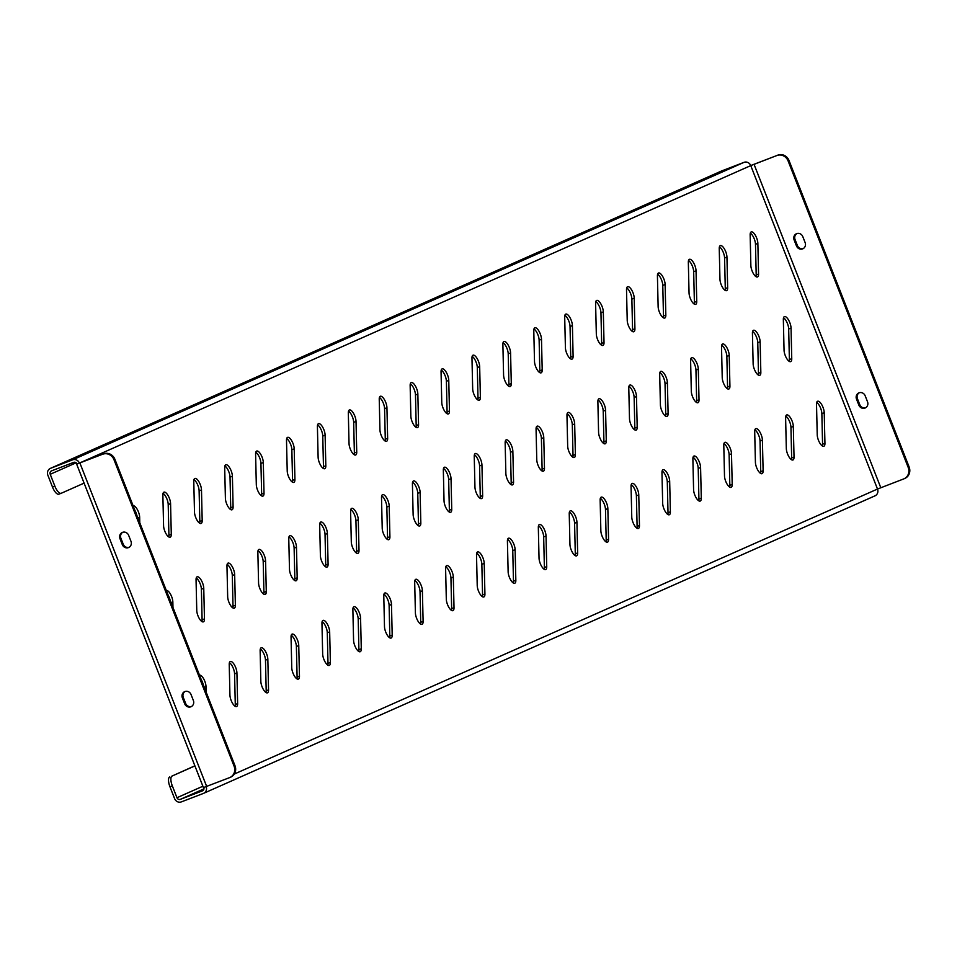 <?xml version="1.0" encoding="UTF-8"?>
<svg xmlns="http://www.w3.org/2000/svg" width="957" height="957" viewBox="0 0 957 957"><rect width="100%" height="100%" fill="white"/><g stroke="black" fill="none" stroke-linecap="round" stroke-linejoin="round"><path stroke-width="1.44" d="M784.369 316.611A7.728 2.871 69 0 0 783.34 319.542L784.046 350.142A7.728 2.871 69 0 0 786.51 358.181A7.728 2.871 69 0 0 790.661 361.626A7.728 2.871 69 0 0 791.75 358.672L791.044 328.072A7.728 2.871 69 0 0 788.568 320.033A7.728 2.871 69 0 0 784.417 316.588A7.728 2.871 69 0 0 784.369 316.611M751.185 231.941A7.728 2.871 69 0 0 750.156 234.872L750.862 265.472A7.728 2.871 69 0 0 753.338 273.511A7.728 2.871 69 0 0 757.489 276.956A7.728 2.871 69 0 0 758.566 274.001L757.86 243.401A7.728 2.871 69 0 0 755.396 235.362A7.728 2.871 69 0 0 751.233 231.917A7.728 2.871 69 0 0 751.185 231.941M817.553 401.27A7.728 2.871 69 0 0 816.512 404.201L817.23 434.813A7.728 2.871 69 0 0 819.694 442.84A7.728 2.871 69 0 0 823.845 446.297A7.728 2.871 69 0 0 824.934 443.342L824.228 412.73A7.728 2.871 69 0 0 821.752 404.703A7.728 2.871 69 0 0 817.601 401.258A7.728 2.871 69 0 0 817.553 401.27M720.274 245.638A7.728 2.871 69 0 0 719.245 248.569L719.951 279.169A7.728 2.871 69 0 0 722.427 287.208A7.728 2.871 69 0 0 726.578 290.653A7.728 2.871 69 0 0 727.655 287.698L726.949 257.098A7.728 2.871 69 0 0 724.485 249.059A7.728 2.871 69 0 0 720.334 245.614A7.728 2.871 69 0 0 720.274 245.638M753.458 330.297A7.728 2.871 69 0 0 752.429 333.227L753.135 363.839A7.728 2.871 69 0 0 755.599 371.878A7.728 2.871 69 0 0 759.762 375.323A7.728 2.871 69 0 0 760.839 372.369L760.133 341.769A7.728 2.871 69 0 0 757.657 333.73A7.728 2.871 69 0 0 753.506 330.285A7.728 2.871 69 0 0 753.458 330.297M786.642 414.967A7.728 2.871 69 0 0 785.613 417.898L786.319 448.51A7.728 2.871 69 0 0 788.783 456.537A7.728 2.871 69 0 0 792.934 459.982A7.728 2.871 69 0 0 794.023 457.039L793.317 426.427A7.728 2.871 69 0 0 790.841 418.4A7.728 2.871 69 0 0 786.69 414.943A7.728 2.871 69 0 0 786.642 414.967M689.363 259.335A7.728 2.871 69 0 0 688.334 262.266L689.04 292.866A7.728 2.871 69 0 0 691.516 300.905A7.728 2.871 69 0 0 695.667 304.35A7.728 2.871 69 0 0 696.744 301.395L696.038 270.795A7.728 2.871 69 0 0 693.574 262.756A7.728 2.871 69 0 0 689.423 259.311A7.728 2.871 69 0 0 689.363 259.335M722.547 343.994A7.728 2.871 69 0 0 721.518 346.924L722.224 377.537A7.728 2.871 69 0 0 724.688 385.575A7.728 2.871 69 0 0 728.851 389.02A7.728 2.871 69 0 0 729.928 386.066L729.222 355.466A7.728 2.871 69 0 0 726.746 347.427A7.728 2.871 69 0 0 722.595 343.982A7.728 2.871 69 0 0 722.547 343.994M755.731 428.664A7.728 2.871 69 0 0 754.702 431.595L755.408 462.195A7.728 2.871 69 0 0 757.872 470.234A7.728 2.871 69 0 0 762.023 473.679A7.728 2.871 69 0 0 763.112 470.736L762.406 440.124A7.728 2.871 69 0 0 759.93 432.097A7.728 2.871 69 0 0 755.779 428.64A7.728 2.871 69 0 0 755.731 428.664M658.464 273.032A7.728 2.871 69 0 0 657.423 275.963L658.129 306.563A7.728 2.871 69 0 0 660.605 314.602A7.728 2.871 69 0 0 664.756 318.047A7.728 2.871 69 0 0 665.833 315.092L665.127 284.492A7.728 2.871 69 0 0 662.663 276.453A7.728 2.871 69 0 0 658.512 273.008A7.728 2.871 69 0 0 658.464 273.032M691.636 357.691A7.728 2.871 69 0 0 690.607 360.622L691.313 391.234A7.728 2.871 69 0 0 693.789 399.272A7.728 2.871 69 0 0 697.94 402.718A7.728 2.871 69 0 0 699.017 399.763L698.311 369.163A7.728 2.871 69 0 0 695.847 361.124A7.728 2.871 69 0 0 691.684 357.679A7.728 2.871 69 0 0 691.636 357.691M724.82 442.361A7.728 2.871 69 0 0 723.791 445.292L724.497 475.892A7.728 2.871 69 0 0 726.961 483.931A7.728 2.871 69 0 0 731.112 487.376A7.728 2.871 69 0 0 732.201 484.433L731.495 453.821A7.728 2.871 69 0 0 729.019 445.783A7.728 2.871 69 0 0 724.868 442.337A7.728 2.871 69 0 0 724.82 442.361M627.553 286.729A7.728 2.871 69 0 0 626.512 289.66L627.218 320.26A7.728 2.871 69 0 0 629.694 328.299A7.728 2.871 69 0 0 633.845 331.744A7.728 2.871 69 0 0 634.922 328.789L634.216 298.189A7.728 2.871 69 0 0 631.752 290.15A7.728 2.871 69 0 0 627.601 286.705A7.728 2.871 69 0 0 627.553 286.729M660.725 371.388A7.728 2.871 69 0 0 659.696 374.319L660.402 404.931A7.728 2.871 69 0 0 662.878 412.957A7.728 2.871 69 0 0 667.029 416.415A7.728 2.871 69 0 0 668.106 413.46L667.4 382.848A7.728 2.871 69 0 0 664.936 374.821A7.728 2.871 69 0 0 660.785 371.376A7.728 2.871 69 0 0 660.725 371.388M693.909 456.058A7.728 2.871 69 0 0 692.88 458.989L693.586 489.589A7.728 2.871 69 0 0 696.05 497.628A7.728 2.871 69 0 0 700.213 501.073A7.728 2.871 69 0 0 701.29 498.13L700.584 467.518A7.728 2.871 69 0 0 698.108 459.48A7.728 2.871 69 0 0 693.957 456.034A7.728 2.871 69 0 0 693.909 456.058M596.642 300.414A7.728 2.871 69 0 0 595.601 303.345L596.319 333.957A7.728 2.871 69 0 0 598.783 341.996A7.728 2.871 69 0 0 602.934 345.441A7.728 2.871 69 0 0 604.023 342.486L603.317 311.886A7.728 2.871 69 0 0 600.84 303.848A7.728 2.871 69 0 0 596.69 300.402A7.728 2.871 69 0 0 596.642 300.414M629.814 385.085A7.728 2.871 69 0 0 628.785 388.016L629.491 418.628A7.728 2.871 69 0 0 631.967 426.655A7.728 2.871 69 0 0 636.118 430.1A7.728 2.871 69 0 0 637.195 427.157L636.489 396.545A7.728 2.871 69 0 0 634.024 388.518A7.728 2.871 69 0 0 629.873 385.073A7.728 2.871 69 0 0 629.814 385.085M662.998 469.755A7.728 2.871 69 0 0 661.969 472.686L662.675 503.286A7.728 2.871 69 0 0 665.151 511.325A7.728 2.871 69 0 0 669.302 514.77A7.728 2.871 69 0 0 670.379 511.816L669.673 481.215A7.728 2.871 69 0 0 667.208 473.177A7.728 2.871 69 0 0 663.045 469.731A7.728 2.871 69 0 0 662.998 469.755M565.731 314.111A7.728 2.871 69 0 0 564.702 317.042L565.408 347.654A7.728 2.871 69 0 0 567.872 355.693A7.728 2.871 69 0 0 572.023 359.138A7.728 2.871 69 0 0 573.111 356.183L572.406 325.583A7.728 2.871 69 0 0 569.929 317.545A7.728 2.871 69 0 0 565.778 314.099A7.728 2.871 69 0 0 565.731 314.111M598.915 398.782A7.728 2.871 69 0 0 597.874 401.713L598.58 432.325A7.728 2.871 69 0 0 601.056 440.352A7.728 2.871 69 0 0 605.207 443.797A7.728 2.871 69 0 0 606.283 440.854L605.578 410.242A7.728 2.871 69 0 0 603.113 402.215A7.728 2.871 69 0 0 598.962 398.758A7.728 2.871 69 0 0 598.915 398.782M632.087 483.452A7.728 2.871 69 0 0 631.058 486.383L631.764 516.983A7.728 2.871 69 0 0 634.24 525.022A7.728 2.871 69 0 0 638.391 528.467A7.728 2.871 69 0 0 639.467 525.513L638.762 494.913A7.728 2.871 69 0 0 636.297 486.874A7.728 2.871 69 0 0 632.134 483.429A7.728 2.871 69 0 0 632.087 483.452M534.819 327.808A7.728 2.871 69 0 0 533.791 330.739L534.496 361.351A7.728 2.871 69 0 0 536.961 369.39A7.728 2.871 69 0 0 541.112 372.835A7.728 2.871 69 0 0 542.2 369.88L541.495 339.28A7.728 2.871 69 0 0 539.018 331.242A7.728 2.871 69 0 0 534.867 327.796A7.728 2.871 69 0 0 534.819 327.808M568.003 412.479A7.728 2.871 69 0 0 566.963 415.41L567.668 446.01A7.728 2.871 69 0 0 570.145 454.049A7.728 2.871 69 0 0 574.296 457.494A7.728 2.871 69 0 0 575.384 454.551L574.667 423.939A7.728 2.871 69 0 0 572.202 415.9A7.728 2.871 69 0 0 568.051 412.455A7.728 2.871 69 0 0 568.003 412.479M601.175 497.15A7.728 2.871 69 0 0 600.147 500.08L600.852 530.68A7.728 2.871 69 0 0 603.329 538.719A7.728 2.871 69 0 0 607.48 542.164A7.728 2.871 69 0 0 608.556 539.21L607.851 508.61A7.728 2.871 69 0 0 605.386 500.571A7.728 2.871 69 0 0 601.235 497.126A7.728 2.871 69 0 0 601.175 497.15M503.908 341.505A7.728 2.871 69 0 0 502.88 344.436L503.585 375.048A7.728 2.871 69 0 0 506.05 383.075A7.728 2.871 69 0 0 510.201 386.532A7.728 2.871 69 0 0 511.289 383.578L510.583 352.966A7.728 2.871 69 0 0 508.107 344.939A7.728 2.871 69 0 0 503.956 341.493A7.728 2.871 69 0 0 503.908 341.505M537.092 426.176A7.728 2.871 69 0 0 536.064 429.107L536.769 459.707A7.728 2.871 69 0 0 539.234 467.746A7.728 2.871 69 0 0 543.385 471.191A7.728 2.871 69 0 0 544.473 468.248L543.767 437.636A7.728 2.871 69 0 0 541.291 429.597A7.728 2.871 69 0 0 537.14 426.152A7.728 2.871 69 0 0 537.092 426.176M570.276 510.847A7.728 2.871 69 0 0 569.236 513.777L569.941 544.377A7.728 2.871 69 0 0 572.418 552.416A7.728 2.871 69 0 0 576.569 555.861A7.728 2.871 69 0 0 577.645 552.907L576.939 522.307A7.728 2.871 69 0 0 574.475 514.268A7.728 2.871 69 0 0 570.324 510.823A7.728 2.871 69 0 0 570.276 510.847M472.997 355.203A7.728 2.871 69 0 0 471.968 358.133L472.674 388.745A7.728 2.871 69 0 0 475.139 396.772A7.728 2.871 69 0 0 479.301 400.217A7.728 2.871 69 0 0 480.378 397.275L479.672 366.663A7.728 2.871 69 0 0 477.196 358.636A7.728 2.871 69 0 0 473.045 355.191A7.728 2.871 69 0 0 472.997 355.203M506.181 439.873A7.728 2.871 69 0 0 505.152 442.804L505.858 473.404A7.728 2.871 69 0 0 508.323 481.443A7.728 2.871 69 0 0 512.473 484.888A7.728 2.871 69 0 0 513.562 481.945L512.856 451.333A7.728 2.871 69 0 0 510.38 443.294A7.728 2.871 69 0 0 506.229 439.849A7.728 2.871 69 0 0 506.181 439.873M539.365 524.544A7.728 2.871 69 0 0 538.324 527.474L539.03 558.075A7.728 2.871 69 0 0 541.506 566.113A7.728 2.871 69 0 0 545.657 569.559A7.728 2.871 69 0 0 546.734 566.604L546.028 536.004A7.728 2.871 69 0 0 543.564 527.965A7.728 2.871 69 0 0 539.413 524.52A7.728 2.871 69 0 0 539.365 524.544M442.086 368.9A7.728 2.871 69 0 0 441.057 371.83L441.763 402.442A7.728 2.871 69 0 0 444.239 410.469A7.728 2.871 69 0 0 448.39 413.914A7.728 2.871 69 0 0 449.467 410.972L448.761 380.36A7.728 2.871 69 0 0 446.297 372.333A7.728 2.871 69 0 0 442.134 368.876A7.728 2.871 69 0 0 442.086 368.9M475.27 453.57A7.728 2.871 69 0 0 474.241 456.501L474.947 487.101A7.728 2.871 69 0 0 477.411 495.14A7.728 2.871 69 0 0 481.562 498.585A7.728 2.871 69 0 0 482.651 495.63L481.945 465.03A7.728 2.871 69 0 0 479.469 456.991A7.728 2.871 69 0 0 475.318 453.546A7.728 2.871 69 0 0 475.27 453.57M508.454 538.241A7.728 2.871 69 0 0 507.413 541.172L508.131 571.772A7.728 2.871 69 0 0 510.595 579.81A7.728 2.871 69 0 0 514.746 583.256A7.728 2.871 69 0 0 515.835 580.301L515.117 549.701A7.728 2.871 69 0 0 512.653 541.662A7.728 2.871 69 0 0 508.502 538.217A7.728 2.871 69 0 0 508.454 538.241M411.175 382.597A7.728 2.871 69 0 0 410.146 385.527L410.852 416.128A7.728 2.871 69 0 0 413.328 424.166A7.728 2.871 69 0 0 417.479 427.612A7.728 2.871 69 0 0 418.556 424.669L417.85 394.057A7.728 2.871 69 0 0 415.386 386.018A7.728 2.871 69 0 0 411.223 382.573A7.728 2.871 69 0 0 411.175 382.597M444.359 467.267A7.728 2.871 69 0 0 443.33 470.198L444.036 500.798A7.728 2.871 69 0 0 446.5 508.837A7.728 2.871 69 0 0 450.651 512.282A7.728 2.871 69 0 0 451.74 509.327L451.034 478.727A7.728 2.871 69 0 0 448.558 470.688A7.728 2.871 69 0 0 444.407 467.243A7.728 2.871 69 0 0 444.359 467.267M477.543 551.938A7.728 2.871 69 0 0 476.514 554.869L477.22 585.469A7.728 2.871 69 0 0 479.684 593.507A7.728 2.871 69 0 0 483.835 596.953A7.728 2.871 69 0 0 484.924 593.998L484.218 563.398A7.728 2.871 69 0 0 481.742 555.359A7.728 2.871 69 0 0 477.591 551.914A7.728 2.871 69 0 0 477.543 551.938M380.264 396.294A7.728 2.871 69 0 0 379.235 399.225L379.941 429.825A7.728 2.871 69 0 0 382.417 437.863A7.728 2.871 69 0 0 386.568 441.309A7.728 2.871 69 0 0 387.645 438.366L386.939 407.754A7.728 2.871 69 0 0 384.475 399.715A7.728 2.871 69 0 0 380.324 396.27A7.728 2.871 69 0 0 380.264 396.294M413.448 480.964A7.728 2.871 69 0 0 412.419 483.895L413.125 514.495A7.728 2.871 69 0 0 415.589 522.534A7.728 2.871 69 0 0 419.752 525.979A7.728 2.871 69 0 0 420.829 523.024L420.123 492.424A7.728 2.871 69 0 0 417.647 484.386A7.728 2.871 69 0 0 413.496 480.94A7.728 2.871 69 0 0 413.448 480.964M446.632 565.635A7.728 2.871 69 0 0 445.603 568.566L446.309 599.166A7.728 2.871 69 0 0 448.773 607.205A7.728 2.871 69 0 0 452.924 610.65A7.728 2.871 69 0 0 454.013 607.695L453.307 577.095A7.728 2.871 69 0 0 450.831 569.056A7.728 2.871 69 0 0 446.68 565.611A7.728 2.871 69 0 0 446.632 565.635M349.365 409.991A7.728 2.871 69 0 0 348.324 412.922L349.03 443.522A7.728 2.871 69 0 0 351.506 451.56A7.728 2.871 69 0 0 355.657 455.006A7.728 2.871 69 0 0 356.734 452.063L356.028 421.451A7.728 2.871 69 0 0 353.564 413.412A7.728 2.871 69 0 0 349.413 409.967A7.728 2.871 69 0 0 349.365 409.991M382.537 494.661A7.728 2.871 69 0 0 381.508 497.592L382.214 528.192A7.728 2.871 69 0 0 384.69 536.231A7.728 2.871 69 0 0 388.841 539.676A7.728 2.871 69 0 0 389.918 536.721L389.212 506.121A7.728 2.871 69 0 0 386.748 498.083A7.728 2.871 69 0 0 382.585 494.637A7.728 2.871 69 0 0 382.537 494.661M415.721 579.332A7.728 2.871 69 0 0 414.692 582.263L415.398 612.863A7.728 2.871 69 0 0 417.862 620.902A7.728 2.871 69 0 0 422.013 624.347A7.728 2.871 69 0 0 423.102 621.392L422.396 590.792A7.728 2.871 69 0 0 419.92 582.753A7.728 2.871 69 0 0 415.769 579.308A7.728 2.871 69 0 0 415.721 579.332M318.454 423.688A7.728 2.871 69 0 0 317.413 426.619L318.119 457.219A7.728 2.871 69 0 0 320.595 465.258A7.728 2.871 69 0 0 324.746 468.703A7.728 2.871 69 0 0 325.823 465.748L325.117 435.148A7.728 2.871 69 0 0 322.653 427.109A7.728 2.871 69 0 0 318.502 423.664A7.728 2.871 69 0 0 318.454 423.688M351.626 508.358A7.728 2.871 69 0 0 350.597 511.289L351.303 541.889A7.728 2.871 69 0 0 353.779 549.928A7.728 2.871 69 0 0 357.93 553.373A7.728 2.871 69 0 0 359.007 550.419L358.301 519.818A7.728 2.871 69 0 0 355.837 511.78A7.728 2.871 69 0 0 351.686 508.334A7.728 2.871 69 0 0 351.626 508.358M384.81 593.017A7.728 2.871 69 0 0 383.781 595.96L384.487 626.56A7.728 2.871 69 0 0 386.951 634.599A7.728 2.871 69 0 0 391.114 638.044A7.728 2.871 69 0 0 392.191 635.089L391.485 604.489A7.728 2.871 69 0 0 389.009 596.45A7.728 2.871 69 0 0 384.858 593.005A7.728 2.871 69 0 0 384.81 593.017M287.543 437.385A7.728 2.871 69 0 0 286.502 440.316L287.22 470.916A7.728 2.871 69 0 0 289.684 478.955A7.728 2.871 69 0 0 293.835 482.4A7.728 2.871 69 0 0 294.923 479.445L294.206 448.845A7.728 2.871 69 0 0 291.741 440.806A7.728 2.871 69 0 0 287.59 437.361A7.728 2.871 69 0 0 287.543 437.385M320.715 522.055A7.728 2.871 69 0 0 319.686 524.986L320.392 555.586A7.728 2.871 69 0 0 322.868 563.625A7.728 2.871 69 0 0 327.019 567.07A7.728 2.871 69 0 0 328.095 564.116L327.39 533.516A7.728 2.871 69 0 0 324.925 525.477A7.728 2.871 69 0 0 320.774 522.032A7.728 2.871 69 0 0 320.715 522.055M353.899 606.714A7.728 2.871 69 0 0 352.87 609.645L353.576 640.257A7.728 2.871 69 0 0 356.052 648.296A7.728 2.871 69 0 0 360.203 651.741A7.728 2.871 69 0 0 361.279 648.786L360.574 618.186A7.728 2.871 69 0 0 358.097 610.147A7.728 2.871 69 0 0 353.946 606.702A7.728 2.871 69 0 0 353.899 606.714M256.632 451.082A7.728 2.871 69 0 0 255.603 454.013L256.309 484.613A7.728 2.871 69 0 0 258.773 492.652A7.728 2.871 69 0 0 262.924 496.097A7.728 2.871 69 0 0 264.012 493.142L263.307 462.542A7.728 2.871 69 0 0 260.83 454.503A7.728 2.871 69 0 0 256.679 451.058A7.728 2.871 69 0 0 256.632 451.082M289.815 535.753A7.728 2.871 69 0 0 288.775 538.683L289.481 569.283A7.728 2.871 69 0 0 291.957 577.322A7.728 2.871 69 0 0 296.108 580.767A7.728 2.871 69 0 0 297.184 577.813L296.479 547.213A7.728 2.871 69 0 0 294.014 539.174A7.728 2.871 69 0 0 289.863 535.729A7.728 2.871 69 0 0 289.815 535.753M322.988 620.411A7.728 2.871 69 0 0 321.959 623.342L322.665 653.954A7.728 2.871 69 0 0 325.141 661.993A7.728 2.871 69 0 0 329.292 665.438A7.728 2.871 69 0 0 330.368 662.483L329.663 631.883A7.728 2.871 69 0 0 327.198 623.844A7.728 2.871 69 0 0 323.035 620.399A7.728 2.871 69 0 0 322.988 620.411M225.72 464.779A7.728 2.871 69 0 0 224.692 467.71L225.397 498.31A7.728 2.871 69 0 0 227.862 506.349A7.728 2.871 69 0 0 232.013 509.794A7.728 2.871 69 0 0 233.101 506.839L232.395 476.239A7.728 2.871 69 0 0 229.919 468.2A7.728 2.871 69 0 0 225.768 464.755A7.728 2.871 69 0 0 225.72 464.779M258.904 549.45A7.728 2.871 69 0 0 257.864 552.38L258.569 582.98A7.728 2.871 69 0 0 261.046 591.019A7.728 2.871 69 0 0 265.197 594.464A7.728 2.871 69 0 0 266.285 591.51L265.567 560.91A7.728 2.871 69 0 0 263.103 552.871A7.728 2.871 69 0 0 258.952 549.426A7.728 2.871 69 0 0 258.904 549.45M292.076 634.108A7.728 2.871 69 0 0 291.048 637.039L291.753 667.651A7.728 2.871 69 0 0 294.23 675.69A7.728 2.871 69 0 0 298.381 679.135A7.728 2.871 69 0 0 299.457 676.18L298.751 645.58A7.728 2.871 69 0 0 296.287 637.541A7.728 2.871 69 0 0 292.136 634.096A7.728 2.871 69 0 0 292.076 634.108M194.809 478.476A7.728 2.871 69 0 0 193.781 481.407L194.486 512.007A7.728 2.871 69 0 0 196.951 520.046A7.728 2.871 69 0 0 201.102 523.491A7.728 2.871 69 0 0 202.19 520.536L201.484 489.936A7.728 2.871 69 0 0 199.008 481.897A7.728 2.871 69 0 0 194.857 478.452A7.728 2.871 69 0 0 194.809 478.476M227.993 563.147A7.728 2.871 69 0 0 226.965 566.077L227.67 596.678A7.728 2.871 69 0 0 230.135 604.716A7.728 2.871 69 0 0 234.286 608.162A7.728 2.871 69 0 0 235.374 605.207L234.668 574.607A7.728 2.871 69 0 0 232.192 566.568A7.728 2.871 69 0 0 228.041 563.123A7.728 2.871 69 0 0 227.993 563.147M261.165 647.805A7.728 2.871 69 0 0 260.137 650.736L260.842 681.348A7.728 2.871 69 0 0 263.319 689.375A7.728 2.871 69 0 0 267.47 692.832A7.728 2.871 69 0 0 268.546 689.877L267.84 659.265A7.728 2.871 69 0 0 265.376 651.239A7.728 2.871 69 0 0 261.225 647.793A7.728 2.871 69 0 0 261.165 647.805M163.898 492.173A7.728 2.871 69 0 0 162.869 495.104L163.575 525.704A7.728 2.871 69 0 0 166.04 533.743A7.728 2.871 69 0 0 170.202 537.188A7.728 2.871 69 0 0 171.279 534.233L170.573 503.633A7.728 2.871 69 0 0 168.097 495.594A7.728 2.871 69 0 0 163.946 492.149A7.728 2.871 69 0 0 163.898 492.173M197.082 576.832A7.728 2.871 69 0 0 196.053 579.763L196.759 610.375A7.728 2.871 69 0 0 199.223 618.413A7.728 2.871 69 0 0 203.374 621.859A7.728 2.871 69 0 0 204.463 618.904L203.757 588.304A7.728 2.871 69 0 0 201.281 580.265A7.728 2.871 69 0 0 197.13 576.82A7.728 2.871 69 0 0 197.082 576.832M230.266 661.502A7.728 2.871 69 0 0 229.225 664.433L229.931 695.045A7.728 2.871 69 0 0 232.407 703.072A7.728 2.871 69 0 0 236.558 706.517A7.728 2.871 69 0 0 237.635 703.574L236.929 672.962A7.728 2.871 69 0 0 234.465 664.936A7.728 2.871 69 0 0 230.314 661.49A7.728 2.871 69 0 0 230.266 661.502M206.15 692.126L206.018 686.659A7.728 2.871 69 0 0 203.614 678.74A7.728 2.871 69 0 0 199.499 675.152M203.267 684.757A7.728 2.871 69 0 0 201.269 679.673M172.966 607.468L172.846 602.001A7.728 2.871 69 0 0 170.43 594.07A7.728 2.871 69 0 0 166.315 590.481M170.083 600.087A7.728 2.871 69 0 0 168.085 595.003M139.794 522.797L139.662 517.33A7.728 2.871 69 0 0 137.258 509.399A7.728 2.871 69 0 0 133.131 505.81M136.899 515.428A7.728 2.871 69 0 0 134.901 510.344M235.087 706.242A7.728 2.871 69 0 0 235.278 704.484L234.573 673.872A7.728 2.871 69 0 0 229.417 662.675M201.915 621.572A7.728 2.871 69 0 0 202.094 619.813L201.389 589.213A7.728 2.871 69 0 0 196.233 578.016M168.731 536.901A7.728 2.871 69 0 0 168.91 535.142L168.205 504.542A7.728 2.871 69 0 0 163.049 493.345M265.998 692.545A7.728 2.871 69 0 0 266.19 690.787L265.484 660.174A7.728 2.871 69 0 0 260.328 648.978M232.826 607.874A7.728 2.871 69 0 0 233.006 606.116L232.3 575.516A7.728 2.871 69 0 0 227.144 564.319M199.642 523.204A7.728 2.871 69 0 0 199.822 521.445L199.116 490.845A7.728 2.871 69 0 0 193.96 479.648M296.909 678.848A7.728 2.871 69 0 0 297.101 677.089L296.383 646.477A7.728 2.871 69 0 0 291.227 635.281M263.725 594.177A7.728 2.871 69 0 0 263.917 592.419L263.211 561.819A7.728 2.871 69 0 0 258.055 550.622M230.553 509.507A7.728 2.871 69 0 0 230.733 507.748L230.027 477.148A7.728 2.871 69 0 0 224.871 465.951M327.82 665.151A7.728 2.871 69 0 0 328 663.392L327.294 632.78A7.728 2.871 69 0 0 322.138 621.595M294.636 580.48A7.728 2.871 69 0 0 294.828 578.722L294.122 548.122A7.728 2.871 69 0 0 288.966 536.925M261.464 495.81A7.728 2.871 69 0 0 261.644 494.051L260.938 463.451A7.728 2.871 69 0 0 255.782 452.254M358.731 651.454A7.728 2.871 69 0 0 358.911 649.695L358.205 619.095A7.728 2.871 69 0 0 353.049 607.898M325.547 566.783A7.728 2.871 69 0 0 325.739 565.025L325.033 534.425A7.728 2.871 69 0 0 319.877 523.228M292.375 482.113A7.728 2.871 69 0 0 292.555 480.354L291.849 449.754A7.728 2.871 69 0 0 286.693 438.557M389.643 637.757A7.728 2.871 69 0 0 389.822 635.998L389.116 605.398A7.728 2.871 69 0 0 383.96 594.201M356.459 553.086A7.728 2.871 69 0 0 356.638 551.328L355.932 520.728A7.728 2.871 69 0 0 350.776 509.531M323.275 468.416A7.728 2.871 69 0 0 323.466 466.657L322.76 436.057A7.728 2.871 69 0 0 317.604 424.86M420.554 624.06A7.728 2.871 69 0 0 420.733 622.301L420.027 591.701A7.728 2.871 69 0 0 414.871 580.504M387.37 539.389A7.728 2.871 69 0 0 387.549 537.631L386.843 507.031A7.728 2.871 69 0 0 381.687 495.834M354.186 454.719A7.728 2.871 69 0 0 354.377 452.96L353.671 422.36A7.728 2.871 69 0 0 348.515 411.163M451.465 610.363A7.728 2.871 69 0 0 451.644 608.604L450.938 578.004A7.728 2.871 69 0 0 445.783 566.807M418.281 525.692A7.728 2.871 69 0 0 418.46 523.934L417.754 493.334A7.728 2.871 69 0 0 412.599 482.137M385.097 441.021A7.728 2.871 69 0 0 385.288 439.263L384.57 408.663A7.728 2.871 69 0 0 379.415 397.466M482.376 596.666A7.728 2.871 69 0 0 482.555 594.907L481.85 564.307A7.728 2.871 69 0 0 476.694 553.11M449.192 511.995A7.728 2.871 69 0 0 449.371 510.237L448.666 479.636A7.728 2.871 69 0 0 443.51 468.44M416.008 427.324A7.728 2.871 69 0 0 416.187 425.578L415.482 394.966A7.728 2.871 69 0 0 410.326 383.769M513.287 582.969A7.728 2.871 69 0 0 513.466 581.21L512.761 550.61A7.728 2.871 69 0 0 507.605 539.413M480.103 498.298A7.728 2.871 69 0 0 480.282 496.539L479.577 465.939A7.728 2.871 69 0 0 474.421 454.742M446.919 413.627A7.728 2.871 69 0 0 447.098 411.881L446.393 381.269A7.728 2.871 69 0 0 441.237 370.072M544.186 569.271A7.728 2.871 69 0 0 544.377 567.513L543.672 536.913A7.728 2.871 69 0 0 538.516 525.716M511.014 484.601A7.728 2.871 69 0 0 511.194 482.842L510.488 452.242A7.728 2.871 69 0 0 505.332 441.045M477.83 399.942A7.728 2.871 69 0 0 478.01 398.184L477.304 367.572A7.728 2.871 69 0 0 472.148 356.375M575.097 555.574A7.728 2.871 69 0 0 575.289 553.816L574.583 523.216A7.728 2.871 69 0 0 569.427 512.019M541.925 470.904A7.728 2.871 69 0 0 542.105 469.145L541.399 438.545A7.728 2.871 69 0 0 536.243 427.348M508.741 386.245A7.728 2.871 69 0 0 508.921 384.487L508.215 353.875A7.728 2.871 69 0 0 503.059 342.678M606.008 541.877A7.728 2.871 69 0 0 606.2 540.119L605.482 509.519A7.728 2.871 69 0 0 600.326 498.322M572.824 457.207A7.728 2.871 69 0 0 573.016 455.46L572.31 424.848A7.728 2.871 69 0 0 567.154 413.651M539.652 372.548A7.728 2.871 69 0 0 539.832 370.79L539.126 340.178A7.728 2.871 69 0 0 533.97 328.981M636.919 528.18A7.728 2.871 69 0 0 637.099 526.422L636.393 495.822A7.728 2.871 69 0 0 631.237 484.625M603.735 443.51A7.728 2.871 69 0 0 603.927 441.763L603.221 411.151A7.728 2.871 69 0 0 598.065 399.954M570.563 358.851A7.728 2.871 69 0 0 570.743 357.093L570.037 326.481A7.728 2.871 69 0 0 564.881 315.296M667.83 514.483A7.728 2.871 69 0 0 668.01 512.725L667.304 482.125A7.728 2.871 69 0 0 662.148 470.928M634.647 429.825A7.728 2.871 69 0 0 634.838 428.066L634.132 397.454A7.728 2.871 69 0 0 628.976 386.257M601.475 345.154A7.728 2.871 69 0 0 601.654 343.396L600.948 312.795A7.728 2.871 69 0 0 595.792 301.599M698.742 500.786A7.728 2.871 69 0 0 698.921 499.028L698.215 468.428A7.728 2.871 69 0 0 693.059 457.231M665.558 416.128A7.728 2.871 69 0 0 665.749 414.369L665.031 383.757A7.728 2.871 69 0 0 659.875 372.56M632.374 331.457A7.728 2.871 69 0 0 632.565 329.698L631.859 299.098A7.728 2.871 69 0 0 626.703 287.901M729.653 487.089A7.728 2.871 69 0 0 729.832 485.343L729.126 454.731A7.728 2.871 69 0 0 723.971 443.534M696.469 402.43A7.728 2.871 69 0 0 696.648 400.672L695.942 370.06A7.728 2.871 69 0 0 690.787 358.863M663.285 317.76A7.728 2.871 69 0 0 663.476 316.001L662.77 285.401A7.728 2.871 69 0 0 657.615 274.204M760.564 473.392A7.728 2.871 69 0 0 760.743 471.645L760.037 441.033A7.728 2.871 69 0 0 754.882 429.837M727.38 388.733A7.728 2.871 69 0 0 727.559 386.975L726.853 356.363A7.728 2.871 69 0 0 721.698 345.178M694.196 304.063A7.728 2.871 69 0 0 694.387 302.304L693.669 271.704A7.728 2.871 69 0 0 688.526 260.507M791.475 459.695A7.728 2.871 69 0 0 791.654 457.948L790.949 427.336A7.728 2.871 69 0 0 785.793 416.139M758.291 375.036A7.728 2.871 69 0 0 758.47 373.278L757.765 342.678A7.728 2.871 69 0 0 752.609 331.481M725.107 290.366A7.728 2.871 69 0 0 725.286 288.607L724.581 258.007A7.728 2.871 69 0 0 719.425 246.81M822.386 446.01A7.728 2.871 69 0 0 822.565 444.251L821.86 413.639A7.728 2.871 69 0 0 816.704 402.442M202.884 786.235L176.961 797.719L172.32 785.876L169.951 786.774L174.605 798.628A5.455 5.06 -113.9 0 0 181.328 801.894L203.398 793.425A5.455 5.06 -113.9 0 0 206.174 786.618M202.621 790.781L202.405 790.877A2.727 2.536 -113.9 0 0 203.793 787.503M721.518 171.016A5.455 5.06 66.1 0 1 721.949 170.825L744.032 162.343A5.455 5.06 66.1 0 1 750.755 165.609L877.497 489.039A5.455 5.06 66.1 0 1 874.758 495.941L203.829 793.233M789.202 361.339A7.728 2.871 69 0 0 789.381 359.581L788.676 328.981A7.728 2.871 69 0 0 783.52 317.784M756.018 276.669A7.728 2.871 69 0 0 756.197 274.91L755.492 244.31A7.728 2.871 69 0 0 750.336 233.113M202.405 790.877L180.323 799.358L203.949 788.891M176.961 797.719A2.727 2.536 -113.9 0 0 180.323 799.358M721.949 170.825L50.589 468.308L72.66 459.827L744.032 162.343M79.395 463.128L77.027 464.001A2.727 2.536 -113.9 0 0 73.665 462.375L51.582 470.844A2.727 2.536 -113.9 0 0 50.219 474.289L54.86 486.144A9.091 3.373 69 0 0 61.212 493.274A9.091 3.373 69 0 0 61.272 493.25L84.096 483.129M234.333 774.034L877.497 489.039L903.659 478.943A9.091 8.446 -113.9 0 0 904.018 478.799A9.091 8.446 -113.9 0 0 908.217 467.447L788.113 160.955A9.091 8.446 -113.9 0 0 776.905 155.513L750.755 165.609L79.383 463.092A5.455 5.06 -113.9 0 0 72.66 459.827M194.869 765.803L172.093 776.031A9.091 3.373 69 0 0 172.32 785.876M169.951 786.774A9.091 3.373 -111 0 1 169.724 776.94M194.917 765.923L172.093 776.031M50.589 468.308A5.455 5.06 -113.9 0 0 47.85 475.198L52.491 487.053L54.86 486.144M61.152 493.286L58.903 494.147A9.091 3.373 -111 0 1 58.844 494.171A9.091 3.373 -111 0 1 52.491 487.053M776.905 155.513L750.731 165.549M803.27 248.581A5 4.641 66.1 0 1 797.384 245.494L795.064 239.561A5 4.641 66.1 0 1 796.918 233.556M865.654 407.754A5 4.641 66.1 0 1 859.769 404.667L857.436 398.734A5 4.641 66.1 0 1 859.302 392.729M777.838 155.106A9.091 8.446 66.1 0 1 789.035 160.549L788.113 160.955M908.217 467.447L909.15 467.04L789.035 160.549M909.15 467.04A9.091 8.446 66.1 0 1 904.951 478.38A9.091 8.446 66.1 0 1 904.58 478.536M802.803 236.642L805.124 242.576A5 4.641 66.1 0 1 802.815 248.808A5 4.641 66.1 0 1 796.451 245.901L794.131 239.98A5 4.641 66.1 0 1 796.439 233.735A5 4.641 66.1 0 1 802.803 236.642M858.836 405.074L856.515 399.153A5 4.641 66.1 0 1 858.824 392.908A5 4.641 66.1 0 1 865.188 395.827L867.509 401.749A5 4.641 66.1 0 1 865.2 407.981A5 4.641 66.1 0 1 858.836 405.074L859.769 404.667M79.383 463.092L103.691 453.821A9.091 8.446 66.1 0 1 114.888 459.264L235.003 765.756A9.091 8.446 66.1 0 1 230.804 777.096A9.091 8.446 66.1 0 1 230.434 777.251M77.027 464.001L103.691 453.821M114.888 459.264L113.967 459.671L234.082 766.174A9.091 8.446 -113.9 0 1 229.883 777.515A9.091 8.446 -113.9 0 1 229.513 777.658L203.422 787.611L76.668 464.181M130.977 541.291L128.657 535.37A5 4.641 -113.9 0 0 122.293 532.451A5 4.641 -113.9 0 0 119.984 538.695L122.305 544.617A5 4.641 -113.9 0 0 128.669 547.524A5 4.641 -113.9 0 0 130.977 541.291M182.368 697.868L184.689 703.802A5 4.641 -113.9 0 0 191.053 706.709A5 4.641 -113.9 0 0 193.362 700.464L191.041 694.543A5 4.641 -113.9 0 0 184.677 691.636A5 4.641 -113.9 0 0 182.368 697.868L183.289 697.462A5 4.641 66.1 0 1 185.156 691.456M113.967 459.671A9.091 8.446 -113.9 0 0 102.758 454.228M129.123 547.296A5 4.641 66.1 0 1 123.238 544.21L120.917 538.289A5 4.641 66.1 0 1 122.771 532.283M191.508 706.469A5 4.641 66.1 0 1 185.622 703.383L183.289 697.462M204.272 687.341L206.018 686.659M171.088 602.671L172.846 602.001M137.904 518L139.662 517.33M235.278 704.484L237.635 703.574M234.573 673.872L236.929 672.962M202.094 619.813L204.463 618.904M201.389 589.213L203.757 588.304M168.91 535.142L171.279 534.233M168.205 504.542L170.573 503.633M266.19 690.787L268.546 689.877M265.484 660.174L267.84 659.265M233.006 606.116L235.374 605.207M232.3 575.516L234.668 574.607M199.822 521.445L202.19 520.536M199.116 490.845L201.484 489.936M297.101 677.089L299.457 676.18M296.383 646.477L298.751 645.58M263.917 592.419L266.285 591.51M263.211 561.819L265.567 560.91M230.733 507.748L233.101 506.839M230.027 477.148L232.395 476.239M328 663.392L330.368 662.483M327.294 632.78L329.663 631.883M294.828 578.722L297.184 577.813M294.122 548.122L296.479 547.213M261.644 494.051L264.012 493.142M260.938 463.451L263.307 462.542M358.911 649.695L361.279 648.786M358.205 619.095L360.574 618.186M325.739 565.025L328.095 564.116M325.033 534.425L327.39 533.516M292.555 480.354L294.923 479.445M291.849 449.754L294.206 448.845M389.822 635.998L392.191 635.089M389.116 605.398L391.485 604.489M356.638 551.328L359.007 550.419M355.932 520.728L358.301 519.818M323.466 466.657L325.823 465.748M322.76 436.057L325.117 435.148M420.733 622.301L423.102 621.392M420.027 591.701L422.396 590.792M387.549 537.631L389.918 536.721M386.843 507.031L389.212 506.121M354.377 452.96L356.734 452.063M353.671 422.36L356.028 421.451M451.644 608.604L454.013 607.695M450.938 578.004L453.307 577.095M418.46 523.934L420.829 523.024M417.754 493.334L420.123 492.424M385.288 439.263L387.645 438.366M384.57 408.663L386.939 407.754M482.555 594.907L484.924 593.998M481.85 564.307L484.218 563.398M449.371 510.237L451.74 509.327M448.666 479.636L451.034 478.727M416.187 425.578L418.556 424.669M415.482 394.966L417.85 394.057M513.466 581.21L515.835 580.301M512.761 550.61L515.117 549.701M480.282 496.539L482.651 495.63M479.577 465.939L481.945 465.03M447.098 411.881L449.467 410.972M446.393 381.269L448.761 380.36M544.377 567.513L546.734 566.604M543.672 536.913L546.028 536.004M511.194 482.842L513.562 481.945M510.488 452.242L512.856 451.333M478.01 398.184L480.378 397.275M477.304 367.572L479.672 366.663M575.289 553.816L577.645 552.907M574.583 523.216L576.939 522.307M542.105 469.145L544.473 468.248M541.399 438.545L543.767 437.636M508.921 384.487L511.289 383.578M508.215 353.875L510.583 352.966M606.2 540.119L608.556 539.21M605.482 509.519L607.851 508.61M573.016 455.46L575.384 454.551M572.31 424.848L574.667 423.939M539.832 370.79L542.2 369.88M539.126 340.178L541.495 339.28M637.099 526.422L639.467 525.513M636.393 495.822L638.762 494.913M603.927 441.763L606.283 440.854M603.221 411.151L605.578 410.242M570.743 357.093L573.111 356.183M570.037 326.481L572.406 325.583M668.01 512.725L670.379 511.816M667.304 482.125L669.673 481.215M634.838 428.066L637.195 427.157M634.132 397.454L636.489 396.545M601.654 343.396L604.023 342.486M600.948 312.795L603.317 311.886M698.921 499.028L701.29 498.13M698.215 468.428L700.584 467.518M665.749 414.369L668.106 413.46M665.031 383.757L667.4 382.848M632.565 329.698L634.922 328.789M631.859 299.098L634.216 298.189M729.832 485.343L732.201 484.433M729.126 454.731L731.495 453.821M696.648 400.672L699.017 399.763M695.942 370.06L698.311 369.163M663.476 316.001L665.833 315.092M662.77 285.401L665.127 284.492M760.743 471.645L763.112 470.736M760.037 441.033L762.406 440.124M727.559 386.975L729.928 386.066M726.853 356.363L729.222 355.466M694.387 302.304L696.744 301.395M693.669 271.704L696.038 270.795M791.654 457.948L794.023 457.039M790.949 427.336L793.317 426.427M758.47 373.278L760.839 372.369M757.765 342.678L760.133 341.769M725.286 288.607L727.655 287.698M724.581 258.007L726.949 257.098M822.565 444.251L824.934 443.342M821.86 413.639L824.228 412.73M50.219 474.289L76.141 462.805M880.799 487.723L754.044 164.293M206.652 786.439L79.898 463.009M234.082 766.174L235.003 765.756M755.492 244.31L757.86 243.401M756.197 274.91L758.566 274.001M788.676 328.981L791.044 328.072M789.381 359.581L791.75 358.672M184.689 703.802L185.622 703.383M119.984 538.695L120.917 538.289M122.305 544.617L123.238 544.21M856.515 399.153L857.436 398.734M796.451 245.901L797.384 245.494M794.131 239.98L795.064 239.561M874.985 495.846L203.614 793.329M50.374 468.392L721.734 170.908M904.951 478.38L904.018 478.799M58.844 494.171L61.212 493.274M229.883 777.515L230.804 777.096"/></g></svg>
